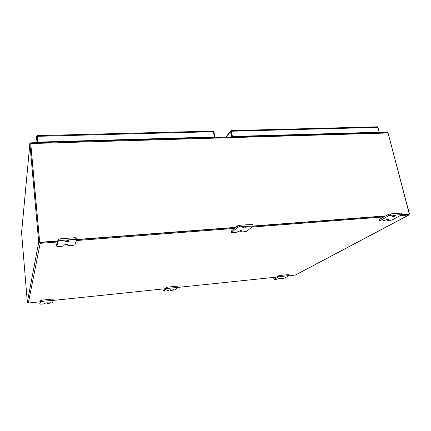 <?xml version="1.0" encoding="UTF-8"?>
<svg xmlns="http://www.w3.org/2000/svg" width="431" height="431" viewBox="0 0 431 431"><rect width="100%" height="100%" fill="white"/><g stroke="black" fill="none" stroke-linecap="round" stroke-linejoin="round"><path stroke-width="0.65" d="M213.367 131.175L214.029 132.01L214.853 137.441M37.475 135.62L37.416 136.336L213.55 131.708L212.989 131.062M36.947 135.797L37.33 136.191L37.836 141.616L37.001 141.637L36.538 136.702L37.308 135.7M214.972 137.279L214.266 137.3L213.55 131.708M214.493 136.983L37.96 142.106L37.416 136.336M37.96 142.106L37.308 135.646M37.001 141.637L36.883 142.645M214.153 137.462L37.917 142.445M37.836 141.616L37.718 142.618M401.934 214.66L409.315 214.094L388.056 132.99L30.757 143.566L39.695 242.303L57.711 240.924M76.788 239.469L235.568 227.352M253.089 226.016L385.664 215.899M39.695 242.303L57.646 241.161L40.099 242.502M76.793 239.695L235.304 227.584L76.793 239.695L74.8 244.84L72.958 245.411L69.326 245.702L67.796 245.444L68.066 244.592L66.272 244.285L64.117 244.959L63.869 245.702L62.037 246.273L58.363 246.564L56.79 246.3L58.304 241.096L60.195 240.498L75.253 239.35L76.799 239.684M252.975 226.232L385.266 216.125L252.975 226.232M408.717 214.293L401.665 214.87L409.315 214.094M30.757 143.566L30.639 142.828L30.547 143.523M30.687 143.658L39.647 242.534M388.056 132.99L387.437 132.392M231.199 130.593L232.433 136.465L379.199 132.204L377.96 127.387L377.222 126.806M232.433 136.465L231.495 136.799L230.52 131.574L230.623 130.949L231.156 130.674M377.847 127.102L379.118 131.886M230.779 130.755L232.19 136.778L378.827 132.5L379.199 132.204M232.067 136.934L231.161 130.615M172.125 289.95L173.876 289.718L172.125 289.95M49.026 302.918L50.971 302.702L49.026 302.918M392.345 216.211L392.065 216.497C392.706 216.734 393.756 216.567 395.211 215.99L395.496 215.705C394.85 215.462 393.794 215.635 392.345 216.211M65.313 241.322L65.302 241.382C66.568 241.899 67.915 241.78 69.337 241.01L69.348 240.945C68.076 240.428 66.735 240.552 65.313 241.322M242.68 227.703L242.567 227.897C243.434 228.258 244.598 228.107 246.058 227.444L246.171 227.245C245.298 226.884 244.135 227.035 242.68 227.703M281.653 278.404L283.264 278.173L281.653 278.404M163.823 291.011L163.672 289.955L166.549 287.445L166.705 288.522L177.938 287.348L174.873 289.847L171.344 290.408L170.536 290.354L171.042 289.874L170.094 289.815L166.867 290.882L164.61 291.119L163.823 291.011L166.705 288.522M168.025 288.188L167.869 287.111L166.549 287.445M167.869 287.111L177.006 286.162L177.168 287.235M177.782 286.281L177.006 286.162M273.987 279.466L276.61 279.293L280.161 278.232L280.867 278.281L280.005 278.835L280.608 278.873L283.932 278.345L288.668 275.792L288.156 275.662L278.658 276.837L273.987 279.466L273.793 278.474L276.082 277.155L177.868 287.407M276.082 277.155L279.816 275.495L287.956 274.655L288.554 274.692L288.759 275.7M408.96 214.977L295.44 275.053L288.554 275.851M400.162 215.683L408.766 215.021L295.143 275.167M379.609 220.817L379.275 219.471L379.388 221.044L388.536 215.861L390.583 215.322L401.94 214.606L392.528 219.799L390.534 220.316L387.275 220.424L389.08 219.207L388.315 219.093L382.696 220.936L379.388 221.044M379.275 219.471L388.186 214.487L388.536 215.861M251.952 227.067L383.805 216.938M231.625 232.481L231.366 231.016L231.539 232.632L237.503 227.406L239.501 226.83L253.094 226.043L246.774 231.285L241.775 232.072L240.789 231.91L241.866 230.833L240.713 230.639L235.638 232.557L231.539 232.632M231.366 231.016L237.233 225.903L237.503 227.406M76.465 240.546L234.345 228.419M56.795 246.257L56.644 244.738M56.633 244.652L58.142 239.447L58.304 241.096M39.609 242.114L30.687 143.523L29.836 143.545L38.72 242.184L40.175 243.337L57.398 242.012M39.781 302.982L39.878 304.097L40.584 301.689L41.845 301.344L53.282 300.342L52.345 302.772L48.584 303.37L46.338 302.831L43.536 303.898L40.993 304.167L39.878 304.097L40.115 301.792L28.311 303.025L27.325 302.244L21.55 232.352L21.787 230.192M40.115 301.792L40.482 300.536L40.584 301.689M41.845 301.344L41.742 300.192L40.482 300.536M41.742 300.192L52.07 299.119L52.178 300.267M53.277 300.326L53.175 299.2L52.07 299.119M165.057 288.748L53.255 300.418M388.045 132.953L409.412 213.927L408.766 215.021M29.836 143.545L29.448 148.259M253.094 226.043L252.814 224.556L251.828 224.379L252.108 225.871M239.501 226.83L239.227 225.332L251.828 224.379M239.227 225.332L237.233 225.903M76.783 239.566L76.632 237.987L75.08 237.707L75.253 239.35M60.195 240.498L60.028 238.844L75.08 237.707M60.028 238.844L58.142 239.447M401.94 214.606L401.584 213.243L400.938 213.135L401.288 214.503M390.583 215.322L390.238 213.943L400.938 213.135M390.238 213.943L388.186 214.487M47.491 303.3L47.448 302.826L47.491 303.3M53.282 300.342L53.175 299.2M35.859 142.677L36.538 136.702M231.458 131.234L377.96 127.387M226.302 137.106L230.52 131.574M28.311 303.025L40.175 243.337M38.72 242.184L27.325 302.244M29.448 148.453L21.782 230.418M274.068 279.385L273.874 278.388M278.658 276.837L278.458 275.824M280.015 276.508L279.816 275.495M288.156 275.662L287.956 274.655M280.091 278.749L279.994 278.254M241.759 231.021L241.699 230.693M240.681 230.639L240.881 231.749M388.81 219.481L388.708 219.083M387.264 219.26L387.501 220.193M170.493 289.783L170.568 290.3M213.146 131.062L37.384 135.62M36.538 136.535L35.838 142.677M387.544 132.387L30.639 142.828M377.405 126.8L231.178 130.593M230.623 130.949L225.925 137.117M29.448 148.307L21.776 230.31M280.005 278.835L279.891 278.27M240.563 230.65L240.789 231.91M76.632 237.987L76.804 239.625M56.633 244.695L56.79 246.3M386.995 219.331L387.275 220.424M163.64 290.004L163.791 291.065M170.455 289.788L170.536 290.354M177.814 286.222L177.976 287.288"/></g></svg>
